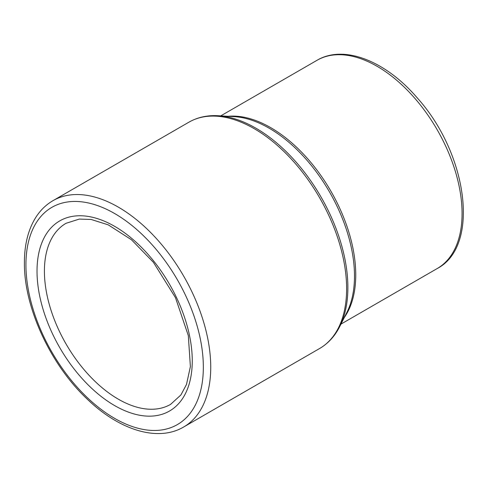 <?xml version="1.0" encoding="UTF-8"?>
<svg xmlns="http://www.w3.org/2000/svg" width="488" height="488" viewBox="0 0 488 488"><rect width="100%" height="100%" fill="white"/><g stroke="black" fill="none" stroke-linecap="round" stroke-linejoin="round"><path stroke-width="0.73" d="M316.95 60.335A120.225 69.412 60 0 1 437.175 129.747A120.225 69.412 60 0 1 437.169 268.565C480.412 246.117 467.498 153.751 417.514 98.204C386.032 61.152 344.034 44.17 316.95 60.335L220.741 115.876M344.29 317.523A120.225 69.412 -120 0 0 330.858 191.125A120.225 69.412 -120 0 0 228.109 116.29M233.959 116.62A120.774 69.729 60 0 1 329.479 191.918A120.774 69.729 60 0 1 346.931 312.296L339.733 326.551A130.125 75.128 -120 0 0 320.933 196.853A130.125 75.128 -120 0 0 218.014 115.723L233.959 116.62M52.997 200.653C45.805 204.838 39.894 210.706 35.258 218.258C28.036 230.275 24.412 245.055 24.4 262.611C23.881 307.104 50.362 364.487 87.078 398.977C119.261 430.16 157.868 442.262 183.671 426.994A130.674 75.445 -120 0 0 183.671 276.104A130.674 75.445 -120 0 0 52.997 200.653L188.88 122.201A130.674 75.445 60 0 1 319.555 197.652A130.674 75.445 60 0 1 319.555 348.542C328.125 343.534 334.853 336.208 339.733 326.551M25.931 264.746A125.453 72.431 60 0 1 158.99 252.857A125.453 72.431 60 0 1 158.99 430.27A125.453 72.431 60 0 1 25.931 264.746M37.021 271.145A109.769 63.373 -120 0 0 153.446 415.983A109.769 63.373 -120 0 0 153.446 260.744A109.769 63.373 -120 0 0 37.021 271.145M44.414 271.145A104.542 60.359 60 0 1 66.063 223.291L79.337 219.069L91.152 219.472L108.22 224.84L131.443 239.748L153.385 262.282L175.466 297.643L188.325 335.646L190.381 366.604L186.495 384.446L180.908 394.951L170.605 404.363A104.542 60.359 60 0 1 90.042 376.352A104.542 60.359 60 0 1 44.414 271.145M340.966 324.111L437.169 268.565M188.88 122.201C197.5 117.285 207.211 115.125 218.014 115.723M183.671 426.994L319.555 348.542"/></g></svg>
